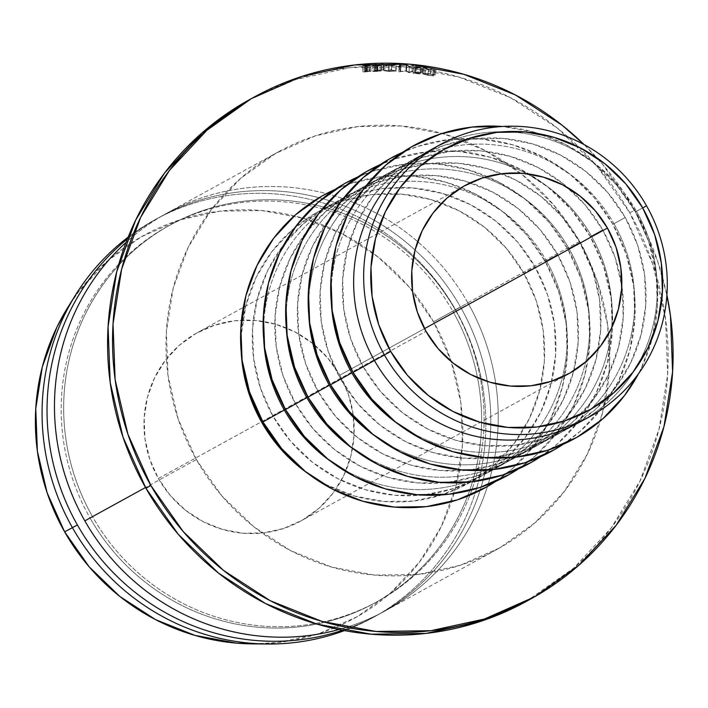 <?xml version="1.0" encoding="UTF-8"?>
<svg xmlns="http://www.w3.org/2000/svg" width="708" height="708" viewBox="0 0 708 708"><rect width="100%" height="100%" fill="white"/><g stroke="black" fill="none" stroke-linecap="round" stroke-linejoin="round"><path stroke-width="0.53" stroke-dasharray="3.54 2.66" d="M158.371 478.475L425.986 331.335L158.371 478.475L149.76 459.262L144.972 438.792L144.175 417.87L147.414 397.294L154.565 377.851L165.345 360.292L179.345 345.283L196.028 333.415L214.745 325.14L234.782 320.768L255.376 320.476L275.722 324.264L295.041 331.999L312.6 343.38L327.724 357.965L339.822 375.205A107.448 104.386 61.2 0 0 197.328 332.689A107.448 104.386 61.2 0 0 158.371 478.475A107.448 104.386 61.2 0 0 300.865 520.991A107.448 104.386 61.2 0 0 339.822 375.205L348.433 394.418L353.221 414.888L354.018 435.809L350.779 456.386L343.628 475.829L332.849 493.387L318.848 508.397L302.166 520.265L283.448 528.54L263.411 532.912L242.817 533.204L222.471 529.416L203.152 521.681L185.584 510.3L170.469 495.715L158.371 478.475M424.508 328.636L339.822 375.205L424.508 328.636M580.224 421.888A155.202 150.786 61.2 0 0 636.492 211.303L646.519 205.789L636.492 211.303A155.202 150.786 -118.8 0 1 656.9 278.943A155.202 150.786 -118.8 0 1 585.18 419.039M587.888 158.371A167.141 162.38 61.2 0 1 635.315 211.763L648.705 241.658L656.166 273.492L657.396 306.033L652.351 338.043L641.236 368.293L638.368 373.93A167.141 162.38 61.2 0 0 657.29 284.598A167.141 162.38 61.2 0 0 635.315 211.763L636.492 211.303L635.315 211.763L616.491 184.947L592.977 162.265L565.665 144.556L535.602 132.529L502.317 126.493A167.141 162.38 61.2 0 1 587.888 158.371L592.454 161.725A155.202 150.786 -118.8 0 1 636.492 211.303A155.202 150.786 61.2 0 0 430.676 149.892M613.969 223.693L625.235 217.498A155.202 150.786 -118.8 0 1 568.958 428.083A155.202 150.786 -118.8 0 1 363.142 366.673L352.973 372.258L363.142 366.673A155.202 150.786 -118.8 0 1 419.41 156.087A155.202 150.786 -118.8 0 1 625.235 217.498L613.969 223.693A155.202 150.786 -118.8 0 1 634.377 291.333A155.202 150.786 -118.8 0 1 558.886 433.615A155.202 150.786 -118.8 0 1 398.17 424.065A155.202 150.786 61.2 0 0 557.7 434.278A155.202 150.786 61.2 0 0 613.969 223.693L612.783 224.144L613.969 223.693A155.202 150.786 61.2 0 0 408.144 162.282A155.202 150.786 61.2 0 0 331.309 302.475A155.202 150.786 -118.8 0 1 409.33 161.636A155.202 150.786 -118.8 0 1 569.931 174.115A155.202 150.786 -118.8 0 1 613.969 223.693M563.187 444.288A167.141 162.38 61.2 0 0 634.766 296.988A167.141 162.38 61.2 0 0 612.783 224.144L593.968 197.337L570.453 174.646L543.133 156.946L513.07 144.91L481.422 139.007L449.394 139.467L418.224 146.264L402.648 152.273A167.141 162.38 61.2 0 1 565.356 170.752L569.931 174.115M591.437 236.074L602.703 229.879A155.202 150.786 -118.8 0 1 621.783 285.191A155.202 150.786 -118.8 0 1 546.434 440.473A155.202 150.786 -118.8 0 1 340.619 379.054L330.45 384.648L340.619 379.054A155.202 150.786 -118.8 0 1 396.887 168.469A155.202 150.786 -118.8 0 1 568.365 188.036A155.202 150.786 -118.8 0 1 602.703 229.879L591.437 236.074A155.202 150.786 -118.8 0 1 611.854 303.714A155.202 150.786 -118.8 0 1 611.632 327.866A155.202 150.786 61.2 0 0 591.437 236.074L590.26 236.534L591.437 236.074A155.202 150.786 61.2 0 0 526.894 173.743A155.202 150.786 -118.8 0 1 547.399 186.496A155.202 150.786 -118.8 0 1 591.437 236.074M375.638 436.447A155.202 150.786 61.2 0 0 535.168 446.659A155.202 150.786 61.2 0 0 611.632 327.866A155.202 150.786 -118.8 0 1 375.638 436.447M540.664 456.669A167.141 162.38 61.2 0 0 612.234 309.378A167.141 162.38 61.2 0 0 590.26 236.534L571.445 209.718L547.921 187.036L520.61 169.327L490.547 157.3L458.899 151.397L426.871 151.857L395.692 158.654L380.125 164.663A167.141 162.38 61.2 0 1 542.832 183.142L547.399 186.496M568.913 248.464L580.179 242.269A155.202 150.786 -118.8 0 1 598.357 348.92A155.202 150.786 -118.8 0 1 523.911 452.854A155.202 150.786 -118.8 0 1 318.087 391.444L307.927 397.029L318.087 391.444A155.202 150.786 -118.8 0 1 374.355 180.859A155.202 150.786 -118.8 0 1 580.179 242.269L568.913 248.464A155.202 150.786 -118.8 0 1 589.322 316.104A155.202 150.786 -118.8 0 1 585.666 361.938A155.202 150.786 61.2 0 0 568.913 248.464L567.727 248.915L568.913 248.464A155.202 150.786 61.2 0 0 484.21 177.407A155.202 150.786 -118.8 0 1 524.876 198.886A155.202 150.786 -118.8 0 1 568.913 248.464M353.115 448.837A155.202 150.786 61.2 0 0 512.645 459.05A155.202 150.786 61.2 0 0 585.666 361.938A155.202 150.786 -118.8 0 1 353.115 448.837M520.309 195.523A167.141 162.38 61.2 0 1 567.727 248.915L581.126 278.81L588.578 310.644L589.817 343.194L584.773 375.205L573.657 405.445L556.886 432.765L535.106 456.102L518.141 469.05A167.141 162.38 61.2 0 0 589.711 321.759A167.141 162.38 61.2 0 0 567.727 248.915L548.912 222.108L525.398 199.417L498.078 181.717L468.023 169.681L436.367 163.778L404.339 164.238L373.169 171.035L357.593 177.044A167.141 162.38 61.2 0 1 520.309 195.523L524.876 198.886M546.39 260.845L557.647 254.65A155.202 150.786 -118.8 0 1 573.781 370.726A155.202 150.786 -118.8 0 1 501.379 465.245A155.202 150.786 -118.8 0 1 295.563 403.826L285.395 409.419L295.563 403.826A155.202 150.786 -118.8 0 1 351.832 193.24A155.202 150.786 -118.8 0 1 470.422 182.744A155.202 150.786 -118.8 0 1 557.647 254.65L546.39 260.845A155.202 150.786 -118.8 0 1 566.798 328.485A155.202 150.786 -118.8 0 1 491.299 470.776A155.202 150.786 -118.8 0 1 330.583 461.218A155.202 150.786 61.2 0 0 490.122 471.431A155.202 150.786 61.2 0 0 546.39 260.845L545.204 261.305L546.39 260.845A155.202 150.786 61.2 0 0 340.566 199.435A155.202 150.786 61.2 0 0 263.721 339.636A155.202 150.786 -118.8 0 1 341.752 198.789A155.202 150.786 -118.8 0 1 502.353 211.267A155.202 150.786 -118.8 0 1 546.39 260.845M497.777 207.913A167.141 162.38 61.2 0 1 545.204 261.305L558.603 291.2L566.055 323.034L567.285 355.575L562.249 387.586L551.125 417.835L534.354 445.155L512.583 468.492L495.618 481.44A167.141 162.38 61.2 0 0 567.188 334.149A167.141 162.38 61.2 0 0 545.204 261.305L526.389 234.498L502.866 211.807L475.555 194.098L445.491 182.071L413.844 176.168L381.816 176.628L350.646 183.425L335.07 189.434A167.141 162.38 61.2 0 1 497.777 207.913L502.353 211.267M241.198 352.018A155.202 150.786 61.2 0 1 318.042 211.825A155.202 150.786 61.2 0 1 523.858 273.235L536.301 300.989L543.222 330.548L544.364 360.77L539.682 390.497L529.363 418.587L513.787 443.951L493.565 465.625L469.475 482.767L442.438 494.724L413.49 501.034L383.754 501.459L354.363 495.981L326.45 484.812L308.086 473.625A155.202 150.786 61.2 0 0 467.59 483.821A155.202 150.786 61.2 0 0 523.858 273.235L535.124 267.04A155.202 150.786 -118.8 0 1 478.856 477.626A155.202 150.786 -118.8 0 1 273.031 416.216L262.872 421.8L273.031 416.216A155.202 150.786 -118.8 0 1 329.309 205.63A155.202 150.786 -118.8 0 1 535.124 267.04L523.858 273.235L506.388 248.34L484.546 227.268L459.182 210.834L431.269 199.656L401.879 194.178L372.142 194.603L343.194 200.913L316.157 212.878L292.068 230.02L271.845 251.694L256.269 277.058L245.95 305.139L241.269 334.866L241.198 351.973M525.911 601.623A286.528 278.368 61.2 0 0 629.793 212.843L634.749 210.117A286.528 278.368 -118.8 0 1 666.909 295.121L657.705 261.367L634.749 210.117L629.793 212.843L597.534 166.884L557.214 127.989L510.388 97.642L458.855 77.013L404.595 66.897L349.69 67.685L296.254 79.34L250.163 99.279M467.882 302.838L579.392 241.534A226.834 220.374 -118.8 0 1 497.149 549.311A226.834 220.374 -118.8 0 1 196.337 459.554L145.512 487.502L196.337 459.554A226.834 220.374 -118.8 0 1 278.571 151.778A226.834 220.374 -118.8 0 1 579.392 241.534L467.882 302.838A226.834 220.374 -118.8 0 1 338.946 629.536A226.834 220.374 61.2 0 0 385.639 610.623A226.834 220.374 61.2 0 0 467.882 302.838L455.324 309.945L467.882 302.838A226.834 220.374 61.2 0 0 167.07 213.081A226.834 220.374 61.2 0 0 126.077 242.384A226.834 220.374 -118.8 0 1 467.882 302.838M84.827 520.867L92.429 516.495A214.896 208.78 61.2 0 0 380.019 600.065A214.896 208.78 61.2 0 0 455.324 309.945A214.896 208.78 -118.8 0 1 377.408 601.526A214.896 208.78 -118.8 0 1 92.429 516.495L89.951 517.849A214.896 208.78 61.2 0 0 374.93 602.889A214.896 208.78 61.2 0 0 452.846 311.308L455.324 309.945L452.846 311.308A214.896 208.78 -118.8 0 1 377.541 601.428A214.896 208.78 -118.8 0 1 89.951 517.849L84.774 520.778L89.951 517.849A214.896 208.78 -118.8 0 1 165.256 227.728A214.896 208.78 -118.8 0 1 452.846 311.308L460.448 306.927L452.846 311.308A214.896 208.78 61.2 0 0 167.867 226.268A214.896 208.78 61.2 0 0 89.951 517.849L92.429 516.495A214.896 208.78 -118.8 0 1 170.345 224.905A214.896 208.78 -118.8 0 1 455.324 309.945A214.896 208.78 61.2 0 0 167.734 226.365A214.896 208.78 61.2 0 0 92.429 516.495L84.827 520.867M342.61 630.262A226.834 220.374 61.2 0 0 460.448 306.927A226.834 220.374 -118.8 0 1 378.205 614.712A226.834 220.374 -118.8 0 1 342.61 630.262M455.492 309.653L460.448 306.927L455.492 309.653A226.834 220.374 -118.8 0 1 344.433 630.607A226.834 220.374 61.2 0 0 373.249 617.438A226.834 220.374 61.2 0 0 455.492 309.653L433.57 321.848L455.492 309.653A226.834 220.374 61.2 0 0 154.68 219.896A226.834 220.374 61.2 0 0 128.121 237.171A226.834 220.374 -118.8 0 1 455.492 309.653M252.517 643.882A218.471 212.258 61.2 0 0 433.57 321.848L408.967 286.802L378.231 257.146L342.522 234.003L303.228 218.276L261.854 210.559L219.993 211.161L179.248 220.046L141.184 236.879L107.271 261.013L78.8 291.519L68.207 306.812M253.517 643.891L278.2 642.519L318.945 633.633L357.009 616.801L390.922 592.667L419.393 562.161L441.305 526.451L455.846 486.918L462.43 445.075L460.82 402.533L451.076 360.921L433.57 321.848A218.471 212.258 61.2 0 0 67.667 307.679M127.431 238.897A226.834 220.374 -118.8 0 1 159.636 217.17A226.834 220.374 -118.8 0 1 460.448 306.927A226.834 220.374 61.2 0 0 127.431 238.897M526.203 601.455L573.861 568.02L611.199 528.018L639.943 481.183L659.006 429.34L667.644 374.461L665.529 318.662L652.749 264.093L629.793 212.843A286.528 278.368 61.2 0 0 249.818 99.465M196.337 459.554L178.159 418.986L168.035 375.78L166.362 331.609L173.203 288.165L188.293 247.119L211.055 210.046L240.605 178.372L275.819 153.317L315.334 135.839L357.646 126.617L401.109 125.989L444.066 133.998L484.865 150.335L521.929 174.354L553.851 205.152L579.392 241.534L597.57 282.103L607.685 325.308L609.358 369.479L602.517 412.923L587.428 453.97L564.665 491.042L535.115 522.716L499.901 547.771L460.386 565.25L418.074 574.48L374.612 575.1L331.654 567.09L290.855 550.762L253.791 526.734L221.869 495.936L196.337 459.554M584.162 144.618A286.528 278.368 -118.8 0 1 634.749 210.117L602.49 164.167L584.171 144.618M400.241 65.587L400.949 64.472L399.834 64.41L399.002 65.959L406.25 65.136L409.339 66.791L413.605 65.525L409.419 66.322L406.852 64.888L400.241 65.587L400.949 64.472L399.834 64.41L399.002 65.959L406.25 65.136L409.339 66.791L413.605 65.525L409.419 66.322L406.852 64.888L406.525 70.8L409.003 72.225L409.419 66.322L409.003 72.225L412.047 71.304L412.49 65.401L412.047 71.304L413.136 71.419L413.605 65.525L413.136 71.419L408.914 72.694L409.339 66.791L408.914 72.694L405.923 71.048L406.25 65.136L405.923 71.048L398.79 71.88L399.002 65.959L398.79 71.88L399.657 70.331L399.834 64.41L399.657 70.331L400.746 70.393L400.949 64.472L400.746 70.393L400.011 71.508L400.241 65.587L400.011 71.508L406.286 70.782L406.604 64.87L400.241 65.587M415.693 66.782L421.534 67.534L415.959 66.632L416.968 66.074L423.074 66.685L416.136 65.8L413.507 67.242L420.455 68.127L414.888 67.225L415.693 66.782L421.8 67.393L415.959 66.632L416.968 66.074L416.428 71.968L415.419 72.526L415.959 66.632L415.419 72.526L421.136 73.26L421.8 67.393L420.871 73.411L421.534 67.534L420.871 73.411L415.154 72.667L415.693 66.782L415.154 72.667L414.348 73.11L414.888 67.225L415.693 66.782M377.276 64.72L383.028 63.985L375.001 64.773L376.214 64.109L375.107 64.145L372.488 65.587L379.869 65.286L380.656 64.87L377.276 64.72L383.028 63.985L375.904 64.747L376.196 70.676L381.86 69.933L381.656 64.003L381.86 69.933L383.205 69.924L383.028 63.985L383.205 69.924L377.541 70.65L377.276 64.72L377.541 70.65L381.125 70.977L380.948 65.047L377.276 64.72M393.931 64.18L383.63 64.702L386.276 65.428L393.807 65.481L396.622 65.039L393.931 64.18M432.818 68.207L427.066 67.41L423.331 67.641L426.119 68.95L433.146 70.03L425.207 68.472L424.446 67.8L428.844 67.764L436.093 69.189L432.818 68.207M370.656 65.295L371.045 71.225L370.656 65.295L368.868 65.047L369.302 70.977L368.868 65.047L365.771 65.207L366.284 71.127L371.045 71.225L368.071 71.703L362.93 72.039L366.629 70.517L365.416 71.181L364.894 65.269L366.107 64.605L362.381 66.118L370.656 65.18L364.894 65.269L366.107 64.605L365.001 64.676L362.381 66.118L370.665 65.225L371.063 71.145M273.031 416.216L260.597 388.453L253.676 358.894L252.526 328.671L257.208 298.944L267.536 270.863L283.103 245.499L303.325 223.825L327.423 206.683L354.46 194.727L383.4 188.408L413.145 187.983L442.535 193.461L470.448 204.639L495.812 221.073L517.654 242.145L535.124 267.04L547.558 294.802L554.488 324.361L555.63 354.584L550.948 384.302L540.62 412.392L525.053 437.756L504.831 459.43L480.741 476.572L453.704 488.529L424.756 494.839L395.011 495.273L365.62 489.786L337.707 478.617L312.343 462.174L290.51 441.111L273.031 416.216M295.563 403.826L283.12 376.072L276.2 346.513L275.058 316.29L279.74 286.563L290.059 258.473L305.635 233.109L325.857 211.444L349.947 194.293L376.983 182.337L405.932 176.026L435.668 175.602L465.059 181.08L492.98 192.249L518.336 208.692L540.177 229.764L557.647 254.65L570.09 282.412L577.011 311.971L578.153 342.194L573.471 371.921L563.152 400.002L547.576 425.375L527.354 447.04L503.264 464.183L476.227 476.148L447.279 482.458L417.543 482.883L388.152 477.404L360.239 466.227L334.875 449.792L313.033 428.721L295.563 403.826M286.253 327.246A155.202 150.786 -118.8 0 1 484.21 177.407A155.202 150.786 61.2 0 0 363.098 187.054A155.202 150.786 61.2 0 0 286.253 327.246M540.673 456.669L557.639 443.721L579.41 420.384L596.18 393.064L607.296 362.815L612.34 330.804L611.11 298.263L603.65 266.429L590.26 236.534A167.141 162.38 61.2 0 0 542.832 183.142M318.087 391.444L305.652 363.682L298.723 334.123L297.581 303.9L302.263 274.173L312.591 246.092L328.158 220.728L348.38 199.054L372.47 181.912L399.516 169.955L428.455 163.637L458.2 163.212L487.591 168.69L515.504 179.867L540.868 196.302L562.701 217.374L580.179 242.269L592.614 270.031L599.534 299.59L600.685 329.813L596.003 359.531L585.675 387.621L570.108 412.985L549.886 434.659L525.796 451.801L498.751 463.758L469.811 470.068L440.066 470.493L410.675 465.014L382.762 453.846L357.398 437.402L335.565 416.339L318.087 391.444M308.776 314.865A155.202 150.786 -118.8 0 1 526.894 173.743A155.202 150.786 61.2 0 0 385.621 174.664A155.202 150.786 61.2 0 0 308.776 314.865M563.196 444.279L580.162 431.331L601.942 407.994L618.704 380.674L629.828 350.433L634.864 318.423L633.633 285.873L626.182 254.039L612.783 224.144A167.141 162.38 61.2 0 0 565.356 170.752M340.619 379.054L328.176 351.301L321.255 321.742L320.113 291.519L324.786 261.792L335.114 233.702L350.69 208.338L370.904 186.673L395.002 169.522L422.039 157.565L450.987 151.255L480.723 150.831L510.114 156.309L538.027 167.477L563.391 183.921L585.233 204.993L602.703 229.879L615.146 257.641L622.067 287.2L623.208 317.423L618.526 347.15L608.207 375.231L592.631 400.604L572.409 422.269L548.319 439.411L521.283 451.377L492.334 457.687L462.598 458.111L433.207 452.633L405.286 441.456L379.922 425.021L358.089 403.949L340.619 379.054M363.142 366.673L350.708 338.911L343.778 309.352L342.637 279.129L347.318 249.402L357.637 221.321L373.213 195.957L393.436 174.283L417.525 157.141L444.562 145.184L473.51 138.865L503.246 138.441L532.646 143.919L560.559 155.096L585.923 171.531L607.756 192.603L625.235 217.498L637.669 245.26L644.59 274.819L645.731 305.042L641.059 334.76L630.731 362.85L615.155 388.214L594.941 409.888L570.843 427.03L543.806 438.987L514.858 445.297L485.122 445.721L455.731 440.243L427.818 429.075L402.454 412.631L380.612 391.568L363.142 366.673M435.739 147.237A155.202 150.786 -118.8 0 1 592.454 161.725M368.071 71.703L367.638 65.773L368.071 71.703L365.293 71.88L364.788 65.959L365.293 71.88L362.93 72.039L362.381 66.118L362.93 72.039L365.549 70.596L365.001 64.676L365.549 70.596L366.629 70.517L366.107 64.605L366.629 70.517L365.416 71.181L366.284 71.127L365.771 65.207L364.894 65.269L365.416 71.181L371.045 71.101L368.071 71.703M365.151 71.331L364.275 71.809L369.965 71.269L364.275 71.809L369.965 71.269L369.549 65.348L366.001 65.755L366.478 71.676L366.001 65.755L363.753 65.897L364.275 71.809L363.753 65.897L364.629 65.41L365.151 71.331L364.629 65.41L366.788 65.278L367.266 71.198L365.151 71.331M367.266 71.198L366.788 65.278L369.549 65.348L369.965 71.269L367.266 71.198M369.983 71.225L369.567 65.304L363.753 65.897L369.549 65.348M436.093 69.189L431.331 67.924L430.499 73.774L435.146 75.013L436.093 69.189L435.146 75.013L434.048 74.924L434.978 69.092L436.093 69.189M431.048 68.074L434.978 69.092L434.048 74.924L430.216 73.915L431.048 68.074L430.216 73.915L423.729 73.659L424.446 67.8L431.048 68.074M428.756 69.278L424.446 67.8L423.729 73.659L427.924 75.128L428.756 69.278L427.924 75.128L432.712 75.659L433.632 69.827L428.756 69.278M434.429 70.101L433.632 69.827L432.712 75.659L433.491 75.924L434.429 70.101L433.491 75.924L427.729 75.287L428.561 69.437L434.429 70.101M427.729 75.287L422.632 73.508L423.331 67.641L428.561 69.437L427.729 75.287L422.862 73.933L422.632 73.508L425.092 73.225L425.818 67.357L423.331 67.641L422.632 73.508L430.499 73.774L431.331 67.924L425.818 67.357L425.092 73.225L435.146 75.013L424.844 73.517L423.729 73.659L424.481 74.34L433.491 75.924L427.729 75.287M383.63 64.702L388.674 65.552L388.665 71.481L383.763 70.632L383.63 64.702L383.763 70.632L391.524 69.968L391.524 64.039L383.63 64.702M391.524 69.968L396.489 70.959L396.622 65.039L391.524 64.039L391.524 69.968L396.489 70.959L388.665 71.481L388.674 65.552L396.622 65.039L396.489 70.959L388.665 71.481L383.763 70.632L391.524 69.968M387.046 71.216L395.4 70.906L389.09 70.127L384.851 70.632L387.046 71.216M391.214 64.18L395.515 64.986L395.4 70.906L391.205 70.11L391.214 64.18L391.205 70.11L384.851 70.632L388.993 71.331L395.4 70.906L395.515 64.986L388.993 65.401L388.993 71.331L388.993 65.401L384.745 64.702L384.851 70.632L384.745 64.702L393.223 64.313L395.515 64.986L393.029 65.357L384.825 64.95L391.214 64.18M395.4 70.853L395.515 64.986M384.851 70.703L384.745 64.702M377.789 65.437L380.948 65.047L381.125 70.977L378.019 71.366L377.789 65.437L378.019 71.366L375.24 71.446L374.957 65.517L377.789 65.437M375.24 71.446L372.824 71.517L372.488 65.587L374.957 65.517L375.24 71.446L372.824 71.517L375.444 70.074L375.107 64.145L372.488 65.587L372.824 71.517L376.523 70.039L376.214 64.109L375.107 64.145L375.444 70.074L376.523 70.039L375.32 70.703L375.001 64.773L376.214 64.109L376.523 70.039L375.32 70.703L376.196 70.676L375.904 64.747L375.001 64.773L375.32 70.703L383.205 69.924L377.541 70.65L381.125 70.977L375.24 71.446M375.045 70.853L374.178 71.331L380.037 70.986L374.178 71.331L380.037 70.986L379.842 65.056L376.178 65.348L376.444 71.269L376.178 65.348L373.859 65.401L374.178 71.331L373.859 65.401L374.736 64.924L375.045 70.853L374.736 64.924L377.001 64.862L377.267 70.791L375.045 70.853M377.267 70.791L377.001 64.862L379.842 65.056L380.037 70.986L377.267 70.791M380.046 70.942L379.851 65.012L373.859 65.401L379.842 65.056M420.729 67.986L414.888 67.225L414.348 73.11L420.065 73.853L420.729 67.986M419.8 74.004L412.994 73.136L413.507 67.242L420.455 68.127L419.8 74.004L412.994 73.136L415.614 71.694L416.136 65.8L413.507 67.242L412.994 73.136L415.614 71.694L422.419 72.561L423.074 66.685L416.136 65.8L415.614 71.694L422.145 72.712L423.074 66.685L422.145 72.712L416.428 71.968L416.968 66.074L422.809 66.835L422.145 72.712L416.428 71.968L415.419 72.526L420.871 73.411L415.154 72.667L414.348 73.11L419.8 74.004M406.852 64.888L406.286 70.782L406.852 64.888M406.286 70.782L409.003 72.225L413.136 71.419L408.914 72.694L405.923 71.048L398.79 71.88L399.657 70.331L400.746 70.393L400.011 71.508L406.286 70.782M464.944 185.549L197.328 332.689M657.29 284.598L656.9 278.943M557.7 434.278L568.958 428.083M634.766 296.988L634.377 291.333M535.168 446.659L546.434 440.473M612.234 309.378L611.854 303.714M512.645 459.05L523.911 452.854M589.711 321.759L589.322 316.104M490.122 471.431L501.379 465.245M567.188 334.149L566.798 328.485M467.59 483.821L478.856 477.626M385.639 610.623L497.149 549.311M374.93 602.889L377.408 601.526M373.249 617.438L378.205 614.712M154.68 219.896L159.636 217.17M167.867 226.268L170.345 224.905M167.07 213.081L278.571 151.778M318.042 211.825L329.309 205.63M340.566 199.435L351.832 193.24M363.098 187.054L374.355 180.859M385.621 174.664L396.887 168.469M408.144 162.282L419.41 156.087M568.48 373.851L300.865 520.991"/><path stroke-width="1.06" d="M585.18 419.039A155.202 150.786 -118.8 0 1 374.408 360.478L384.426 354.965A155.202 150.786 -118.8 0 1 440.695 144.379A155.202 150.786 -118.8 0 1 646.519 205.789L642.714 207.984A149.229 144.981 -118.8 0 1 590.428 409.454A149.229 144.981 -118.8 0 1 390.71 351.416L384.426 354.965A155.202 150.786 61.2 0 0 592.136 415.322A155.202 150.786 61.2 0 0 646.519 205.789A155.202 150.786 -118.8 0 1 590.251 416.375A155.202 150.786 -118.8 0 1 384.426 354.965L374.408 360.478A155.202 150.786 61.2 0 0 580.224 421.888L590.251 416.375M425.986 331.335A107.448 104.386 -118.8 0 1 464.944 185.549A107.448 104.386 -118.8 0 1 607.437 228.064L424.508 328.636L607.437 228.064L595.34 210.825L580.224 196.24L562.665 184.859L543.337 177.124L522.991 173.336L502.397 173.628L482.36 178L463.643 186.275L446.96 198.143L432.96 213.143L422.18 230.711L415.03 250.154L411.791 270.73L412.587 291.652L417.375 312.122L425.986 331.335L438.084 348.566L453.209 363.16L470.767 374.541L490.086 382.276L510.441 386.064L531.027 385.772L551.063 381.4L569.781 373.125L586.463 361.257L600.464 346.247L611.243 328.689L618.394 309.246L621.633 288.669L620.836 267.748L616.048 247.278L607.437 228.064A107.448 104.386 -118.8 0 1 568.48 373.851A107.448 104.386 -118.8 0 1 425.986 331.335M353.062 372.408A167.141 162.38 61.2 0 0 497.308 458.129A167.141 162.38 61.2 0 0 638.368 373.93L624.465 395.613L602.685 418.95L576.746 437.411L547.62 450.288L516.451 457.085L484.422 457.545L452.775 451.642L422.711 439.606L395.4 421.906L371.877 399.215L353.062 372.408L374.408 360.478L353.062 372.408L339.663 342.513L332.211 310.679L330.981 278.138L336.017 246.119L347.141 215.878L363.912 188.558L385.683 165.221L411.631 146.76L440.748 133.883L471.917 127.086L502.317 126.493A167.141 162.38 61.2 0 0 354.425 202.479A167.141 162.38 61.2 0 0 353.062 372.408M563.196 444.279L554.214 449.792L525.097 462.678L493.927 469.475L461.899 469.926L430.243 464.032L400.188 451.996L372.868 434.296L349.354 411.605L330.53 384.798A167.141 162.38 61.2 0 1 402.64 152.282L389.099 159.141L363.16 177.611L341.38 200.948L324.609 228.259L313.494 258.509L308.449 290.519L309.688 323.069L317.14 354.903L330.53 384.798L351.876 372.868A155.202 150.786 61.2 0 0 398.17 424.065A155.202 150.786 -118.8 0 1 351.876 372.868L330.53 384.798A167.141 162.38 61.2 0 0 563.187 444.288M540.673 456.669L531.69 462.182L502.574 475.059L471.395 481.856L439.367 482.316L407.719 476.413L377.656 464.386L350.345 446.677L326.822 423.986L308.007 397.179A167.141 162.38 61.2 0 1 380.116 164.663L366.576 171.531L340.628 189.992L318.857 213.329L302.086 240.649L290.97 270.89L285.926 302.909L287.156 335.45L294.616 367.284L308.007 397.179L329.353 385.249A155.202 150.786 61.2 0 0 375.638 436.447A155.202 150.786 -118.8 0 1 329.353 385.249L308.007 397.179A167.141 162.38 61.2 0 0 540.664 456.669M306.821 397.639A155.202 150.786 61.2 0 0 353.115 448.837A155.202 150.786 -118.8 0 1 306.821 397.639L285.483 409.569A167.141 162.38 61.2 0 0 518.132 469.059L509.158 474.564L480.042 487.449L448.872 494.246L416.844 494.697L385.187 488.803L355.133 476.767L327.813 459.067L304.298 436.376L285.483 409.569L306.821 397.639A155.202 150.786 -118.8 0 1 286.253 327.246A155.202 150.786 61.2 0 0 306.821 397.639L307.927 397.029L306.821 397.639M284.297 410.021A155.202 150.786 61.2 0 0 330.583 461.218A155.202 150.786 -118.8 0 1 284.297 410.021L262.951 421.95A167.141 162.38 61.2 0 0 495.609 481.44L486.635 486.954L457.518 499.83L426.349 506.627L394.321 507.087L362.664 501.184L332.601 489.157L305.29 471.448L281.775 448.757L262.951 421.95L284.297 410.021A155.202 150.786 -118.8 0 1 263.721 339.636A155.202 150.786 61.2 0 0 284.297 410.021L285.395 409.419L284.297 410.021M241.198 352.018A155.202 150.786 61.2 0 0 261.774 422.411A155.202 150.786 61.2 0 0 308.06 473.608L301.086 468.369L279.244 447.297L261.774 422.411L262.872 421.8L261.774 422.411L249.331 394.648L242.41 365.089L241.198 351.973M250.163 99.279L246.331 101.412L201.86 133.069L164.522 173.071L135.777 219.905L116.714 271.748L108.076 326.627L110.191 382.426L122.971 436.995L145.928 488.246A286.528 278.368 61.2 0 0 525.911 601.623L530.867 598.897A286.528 278.368 -118.8 0 1 150.884 485.52L145.928 488.246L178.186 534.204L218.507 573.099L265.332 603.446L316.865 624.075L371.125 634.191L426.03 633.403L479.466 621.748L526.203 601.455M584.171 144.618L562.17 125.263L515.344 94.916L463.811 74.287L409.551 64.171L354.646 64.959L301.21 76.614L251.287 98.686L206.816 130.343L169.477 170.354L140.733 217.179L121.67 269.031L113.032 323.901L115.147 379.7L127.927 434.269L150.884 485.52A286.528 278.368 -118.8 0 1 254.774 96.748L249.818 99.465A286.528 278.368 61.2 0 0 145.928 488.246L150.884 485.52L183.142 531.478L223.463 570.374L270.288 600.72L321.821 621.35L376.081 631.465L430.986 630.678L484.422 619.022L534.345 596.95L578.817 565.303L616.155 525.292L644.9 478.458L663.962 426.614L672.6 371.735L670.485 315.936L666.909 295.112A286.528 278.368 -118.8 0 1 530.867 598.897M84.827 520.867A226.834 220.374 61.2 0 0 338.946 629.536A226.834 220.374 -118.8 0 1 84.827 520.867A226.834 220.374 -118.8 0 1 126.077 242.384A226.834 220.374 61.2 0 0 84.827 520.867L145.512 487.502L84.827 520.867M68.207 306.812L56.879 327.229L42.347 366.762L35.763 408.604L37.374 451.146L47.117 492.759L64.623 531.832L77.393 524.955A226.834 220.374 61.2 0 0 342.61 630.262A226.834 220.374 -118.8 0 1 77.393 524.955L72.437 527.681A226.834 220.374 61.2 0 0 344.433 630.607A226.834 220.374 -118.8 0 1 267.518 644.006A226.834 220.374 -118.8 0 1 72.437 527.681L64.623 531.832A218.471 212.258 61.2 0 0 252.517 643.882L267.518 644.006M75.588 294.944A226.834 220.374 -118.8 0 1 128.121 237.171A226.834 220.374 61.2 0 0 72.437 527.681A226.834 220.374 -118.8 0 1 75.588 294.944L67.667 307.679A218.471 212.258 61.2 0 0 64.623 531.832L89.226 566.878L119.962 596.543L155.672 619.677L194.966 635.403L236.339 643.121L253.517 643.891M77.393 524.955A226.834 220.374 -118.8 0 1 127.431 238.897A226.834 220.374 61.2 0 0 77.393 524.955M254.774 96.748A286.528 278.368 -118.8 0 1 584.162 144.618M335.07 189.434L321.521 196.302L295.581 214.763L273.801 238.1L257.031 265.42L245.915 295.661L240.87 327.68L242.101 360.222L249.561 392.055L262.951 421.95A167.141 162.38 61.2 0 1 335.061 189.434M357.593 177.044L344.053 183.912L318.104 202.382L296.325 225.719L279.554 253.03L268.438 283.28L263.403 315.29L264.633 347.84L272.084 379.674L285.483 409.569A167.141 162.38 61.2 0 1 357.584 177.053M329.353 385.249A155.202 150.786 -118.8 0 1 308.776 314.865A155.202 150.786 61.2 0 0 329.353 385.249M351.876 372.868A155.202 150.786 -118.8 0 1 331.309 302.475A155.202 150.786 61.2 0 0 351.876 372.868M440.695 144.379L430.676 149.892A155.202 150.786 61.2 0 0 374.408 360.478A155.202 150.786 -118.8 0 1 435.739 147.237M642.714 207.984L654.679 234.675L661.334 263.093L662.431 292.156L657.936 320.733L648.006 347.743L633.032 372.134L613.588 392.967L590.428 409.454L564.426 420.95L536.593 427.021L507.999 427.428L479.732 422.163L452.899 411.419L428.508 395.613L407.507 375.355L390.71 351.416L378.745 324.724L372.089 296.307L370.992 267.243L375.497 238.658L385.418 211.657L400.392 187.266L419.835 166.424L443.004 149.946L468.997 138.449L496.83 132.378L525.425 131.971L553.691 137.237L580.533 147.981L604.915 163.787L625.916 184.045L642.714 207.984L646.519 205.789A155.202 150.786 61.2 0 0 438.818 145.432A155.202 150.786 61.2 0 0 384.426 354.965L390.71 351.416A149.229 144.981 -118.8 0 1 443.004 149.946A149.229 144.981 -118.8 0 1 642.714 207.984"/></g></svg>

